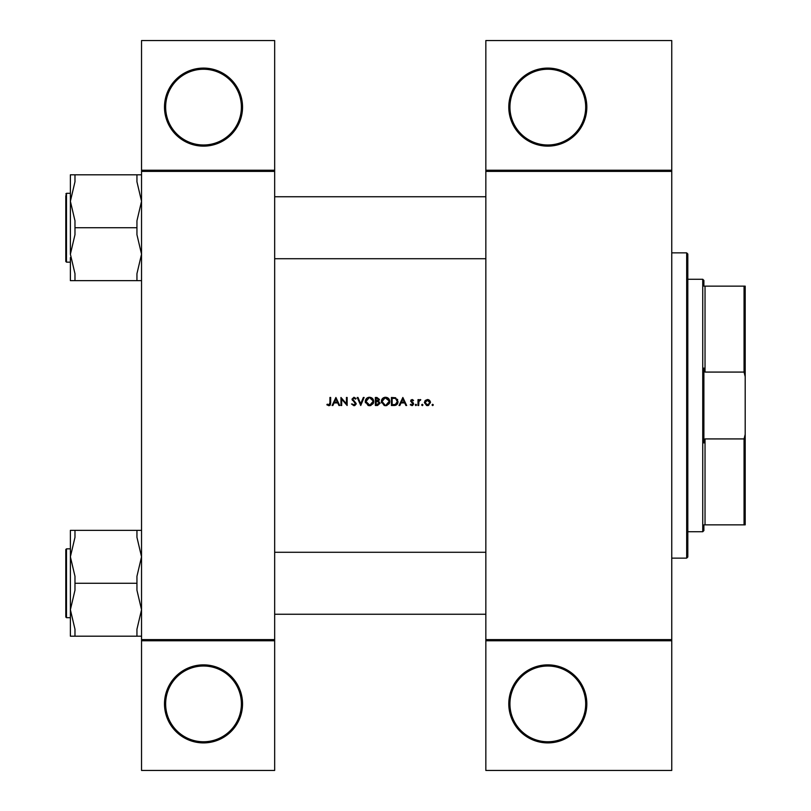 <?xml version="1.0" encoding="UTF-8"?>
<svg xmlns="http://www.w3.org/2000/svg" width="811" height="811" viewBox="0 0 811 811"><rect width="100%" height="100%" fill="white"/><g stroke="black" fill="none" stroke-linecap="round" stroke-linejoin="round"><path stroke-width="1.22" d="M242.54 703.887A39.019 39.019 0 0 1 203.51 742.906A39.019 39.019 0 0 1 164.491 703.887A39.019 39.019 0 0 1 203.51 664.868A39.019 39.019 0 0 1 242.54 703.887M165.647 703.887A37.874 37.874 0 0 0 203.51 741.761A37.874 37.874 0 0 0 241.384 703.887A37.874 37.874 0 0 0 203.51 666.013A37.874 37.874 0 0 0 165.647 703.887M242.54 107.113A39.019 39.019 0 0 1 203.51 146.132A39.019 39.019 0 0 1 164.491 107.113A39.019 39.019 0 0 1 203.51 68.094A39.019 39.019 0 0 1 242.54 107.113M165.647 107.113A37.874 37.874 0 0 0 203.51 144.987A37.874 37.874 0 0 0 241.384 107.113A37.874 37.874 0 0 0 203.51 69.239A37.874 37.874 0 0 0 165.647 107.113M586.829 703.887A39.019 39.019 0 0 1 547.81 742.906A39.019 39.019 0 0 1 508.791 703.887A39.019 39.019 0 0 1 547.81 664.868A39.019 39.019 0 0 1 586.829 703.887M509.937 703.887A37.874 37.874 0 0 0 547.81 741.761A37.874 37.874 0 0 0 585.684 703.887A37.874 37.874 0 0 0 547.81 666.013A37.874 37.874 0 0 0 509.937 703.887M586.829 107.113A39.019 39.019 0 0 1 547.81 146.132A39.019 39.019 0 0 1 508.791 107.113A39.019 39.019 0 0 1 547.81 68.094A39.019 39.019 0 0 1 586.829 107.113M509.937 107.113A37.874 37.874 0 0 0 547.81 144.987A37.874 37.874 0 0 0 585.684 107.113A37.874 37.874 0 0 0 547.81 69.239A37.874 37.874 0 0 0 509.937 107.113M329.905 405.368L328.79 405.703L326.853 404.78L329.702 405.5L330.665 402.895L330.665 397.471L329.935 397.471L329.935 402.814L328.83 404.882L327.279 404.162L326.853 404.78L327.279 404.162L328.83 404.882L329.824 404.131M335.916 397.471L332.104 405.5L332.885 405.5L334.112 402.925L337.751 402.925L338.937 405.5L339.728 405.5L335.916 397.471M340.965 397.471L340.965 405.5L341.684 405.5L341.684 399.194L347.138 405.5L347.138 397.471L346.419 397.471L346.419 403.787L340.965 397.471M351.467 403.949L353.91 405.703L354.894 405.5L356.201 403.533L352.704 399.103L353.88 398.089L355.451 399.113L356.1 398.617L353.961 397.258L351.984 399.134L355.482 403.523L353.91 404.882L352.461 404.03M357.235 397.471L360.733 405.5L364.129 397.471L363.358 397.471L360.682 403.797L358.006 397.471L357.235 397.471M365.264 401.516L368.133 405.5L369.502 405.703L370.85 405.5L373.709 401.475C373.486 398.88 372.056 397.471 369.441 397.258C366.876 397.512 365.487 398.931 365.264 401.516M375.361 397.471L375.361 405.5L377.531 405.5L380.095 403.219L378.555 401.171L379.477 399.458L376.922 397.471L375.361 397.471M381.332 401.516L384.201 405.5L385.57 405.703L386.918 405.5L389.777 401.475C389.554 398.88 388.124 397.471 385.509 397.258C382.944 397.512 381.555 398.931 381.332 401.516M391.429 397.471L391.429 405.5L393.913 405.5C396.498 405.48 397.866 404.172 398.019 401.587L395.596 397.755L391.429 397.471M402.854 397.471L399.053 405.5L399.833 405.5L401.06 402.925L404.699 402.925L405.885 405.5L406.666 405.5L402.854 397.471M411.958 405.601L410.275 404.811L412.576 405.5L413.671 403.908L411.309 401.039L412.069 400.249L413.083 400.867L413.569 400.36L412.069 399.529L410.579 401.07L412.951 403.939L411.917 404.882L410.751 404.263L410.275 404.811L410.751 404.263L411.917 404.882L412.951 403.939L411.866 402.773L412.758 403.381M415.891 405.601L415.222 404.932L415.891 405.601L416.56 404.932L415.891 404.263L415.222 404.932L415.891 404.263L416.56 404.932L415.891 405.601L415.222 404.932L415.891 404.263L416.56 404.932M418 399.63L418 405.5L418.719 405.5L418.851 401.516L420.777 399.732L418.719 400.492L418.719 399.63L418 399.63M421.608 404.932L422.632 405.5L422.278 404.263L421.608 404.932L422.278 404.263L422.947 404.932L422.278 405.601L421.608 404.932L422.278 405.601M424.386 402.58L426.576 405.5L427.427 405.601L428.269 405.5L430.459 402.58L429.658 400.492L427.427 399.529L425.187 400.502L424.386 402.58M432.01 404.932L432.679 405.601L433.348 404.932L432.679 404.263L432.01 404.932L432.679 404.263L433.348 404.932L432.679 405.601L432.01 404.932L432.679 405.601M274.665 640.771L141.54 640.771L141.54 639.615L274.665 639.615L274.665 770.45L141.54 770.45L141.54 640.771M671.751 171.385L485.84 171.385L485.84 170.229L671.751 170.229L671.751 640.771L485.84 640.771L485.84 639.615L671.751 639.615M141.54 170.229L274.665 170.229L274.665 40.55L141.54 40.55L141.54 639.615M274.665 170.229L274.665 639.615M274.665 171.385L141.54 171.385M485.84 171.385L485.84 639.615M671.751 640.771L671.751 770.45L485.84 770.45L485.84 640.771M485.84 170.229L485.84 40.55L671.751 40.55L671.751 170.229M330.665 402.895L330.27 405.003M329.925 403.483L329.935 402.814M401.445 402.104L402.905 399.032L404.314 402.104L401.445 402.104L404.314 402.104M410.995 399.975L412.515 399.6M412.069 399.529L413.438 400.492M413.083 400.867L412.069 400.249L411.309 401.039L413.671 403.908M412.069 400.249L411.501 401.567M412.343 402.175L413.397 402.996M418.719 400.492L420.149 399.529M420.382 400.35L419.784 400.279M420.017 400.249L418.8 401.769M418.952 401.192L418.719 403.523M432.679 404.263L433.348 404.932M427.427 399.529L428.056 399.58M428.654 399.762L429.191 400.076M429.658 400.492L430.266 401.455M430.418 402.013L430.459 402.58M428.725 405.338L427.863 405.581M429.698 403.047L427.427 404.882L425.106 402.591L427.427 400.249L429.739 402.591L429.06 400.938L427.427 400.249L425.542 401.222M426.971 404.841L427.884 404.841M428.755 404.486L429.607 403.361M425.278 401.698L425.146 403.037M422.278 404.263L422.947 404.932M397.441 399.276L397.704 399.823M397.968 402.307L397.755 403.179M397.583 403.584L397.228 404.152M395.697 405.267L394.754 405.459M395.646 398.698L397.299 401.587L395.362 404.476L392.149 404.679L392.149 398.292L394.612 398.394M393.771 398.313L392.717 398.292M397.268 402.053L397.268 401.08M397.096 400.34L396.65 399.499M394.825 404.588L395.798 404.294M396.204 404.04L397.248 402.205M392.149 404.679L394.227 404.648M381.809 399.529L383.532 397.755M384.526 397.37L385.093 397.278M387.182 397.572L388.54 398.465M389.736 402.144L389.594 402.773M389.584 402.803L389.351 403.391M389.138 403.746L386.259 405.652M381.525 402.803L381.383 402.175M388.023 399.053L385.539 398.089L388.996 400.796M388.935 400.553L388.337 399.397M387.993 403.959L389.057 401.475L386.218 404.821M384.87 404.821L382.052 401.516L382.64 403.412M382.64 399.58L382.052 401.516L384.86 398.15M384.647 398.201L384.039 398.414M379.477 399.458L378.555 401.171M378.25 400.492L378.757 399.468L376.081 400.867L376.081 398.292L378.666 399.002M376.081 400.867L377.135 400.847M378.98 402.266L378.058 401.78L379.376 403.219L376.081 404.679L376.081 401.688L377.642 401.729M378.058 401.78L376.557 401.688M378.108 404.598L379.234 402.611M376.081 404.679L377.703 404.648M365.741 399.529L367.099 397.978M368.458 397.37L369.025 397.278M371.114 397.572L372.482 398.475M373.668 402.144L373.526 402.773M373.516 402.803L373.283 403.391M373.07 403.746L370.191 405.652M365.457 402.803L365.315 402.175M370.151 398.15L372.928 400.796M372.867 400.553L372.269 399.397M371.925 403.959L372.989 401.475L370.151 404.821M369.471 404.882L365.984 401.516L369.471 404.882M366.572 399.58L365.984 401.516L368.792 398.15M368.579 398.201L367.971 398.414M355.451 403.807L351.984 399.134L353.961 397.258L356.1 398.617M355.482 403.523L355.198 402.732M352.43 400.36L351.984 399.134L352.43 400.36M355.451 399.113L353.88 398.089L352.704 399.103L356.201 403.533M352.704 399.103L353.231 400.137M356.11 404.152L354.681 405.581M334.497 402.104L335.957 399.032L337.376 402.104L334.497 402.104L337.376 402.104M703.887 524.859L705.033 524.859L703.887 524.859L703.887 530.597L702.742 531.742L702.742 279.258L687.819 279.258M702.742 279.258L703.887 280.403L703.887 286.141L705.033 286.141L705.033 372.077L703.887 368.052L703.887 442.948L705.033 438.923L705.033 524.859L744.052 524.859L744.052 438.923L745.197 434.372L745.197 524.859L744.052 524.859M744.052 286.141L745.197 286.141L745.197 376.628L744.052 372.077L744.052 286.141L703.887 286.141M705.033 438.923L744.052 438.923M745.197 376.628L745.197 434.372M705.033 372.077L744.052 372.077M686.674 252.86L687.819 254.015L687.819 556.985L686.674 558.14L686.674 252.86L671.751 252.86M274.665 196.749L485.84 196.749M274.665 258.719L485.84 258.719M141.54 174.811L136.947 174.811L136.947 181.776L141.54 201.27L136.947 220.774L136.947 234.693L141.54 254.188L136.947 273.682L136.947 280.647L141.54 280.647M136.947 227.729L74.977 227.729L74.977 220.774L70.385 201.27L70.385 193.302L66.482 193.302L66.482 262.156L65.803 261.466L65.803 195.593M74.977 174.811L70.385 174.811L70.385 201.27L74.977 181.776L74.977 174.811L136.947 174.811M136.947 280.647L74.977 280.647L74.977 273.682L70.385 254.188L74.977 234.693L74.977 227.729M70.385 257.543L70.385 280.647L74.977 280.647M70.385 201.27L70.385 254.188M65.803 255.556L65.803 259.865M70.385 530.353L70.385 556.812L74.977 537.318L74.977 530.353L70.385 530.353M65.803 555.444L65.803 615.407M65.803 551.135L65.803 554.045L65.803 549.534L66.482 548.844L66.482 617.698L70.385 617.698L70.385 609.73L74.977 590.226L74.977 576.307L70.385 556.812L70.385 553.457M141.54 530.353L74.977 530.353M136.947 530.353L136.947 537.318L141.54 556.812L136.947 576.307L136.947 583.271L74.977 583.271M136.947 583.271L136.947 590.226L141.54 609.73L136.947 629.224L136.947 636.189L74.977 636.189L74.977 629.224L70.385 609.73L70.385 636.189L74.977 636.189M136.947 636.189L141.54 636.189M70.385 556.812L70.385 609.73M66.482 617.698L65.803 617.009L65.803 554.045M485.84 614.251L274.665 614.251M485.84 552.281L274.665 552.281M702.742 531.742L687.819 531.742M686.674 558.14L671.751 558.14M66.482 262.156L70.385 262.156M66.482 193.302L65.803 193.991M66.482 548.844L70.385 548.844"/></g></svg>
